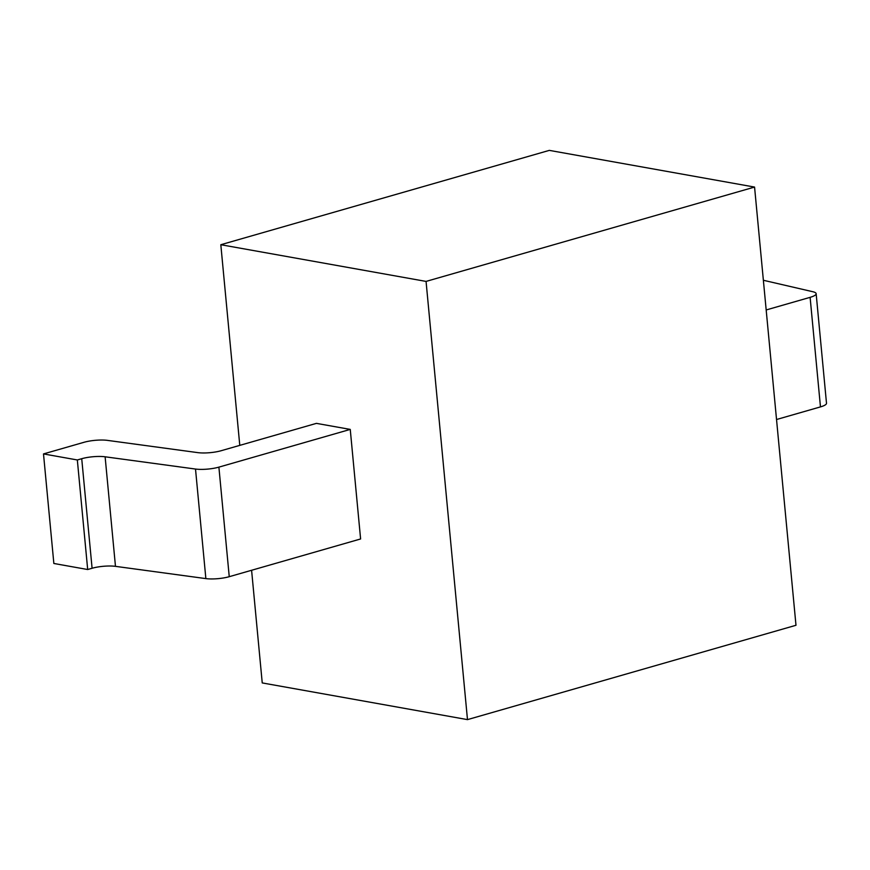 <?xml version="1.0" encoding="UTF-8"?>
<svg xmlns="http://www.w3.org/2000/svg" width="870" height="870" viewBox="0 0 870 870"><rect width="100%" height="100%" fill="white"/><g stroke="black" fill="none" stroke-linecap="round" stroke-linejoin="round"><path stroke-width="1.3" d="M220.817 244.72L426.061 281.412L467.484 719.62L795.985 625.28L754.562 187.072L549.318 150.379L220.817 244.72L239.783 445.375M251.593 570.274L262.24 682.928L467.484 719.62M316.419 423.364L350.251 429.41L360.604 538.965L229.245 576.69A17.389 3.969 174.6 0 1 205.864 578.604L115.471 566.348A17.389 3.969 -5.4 0 0 92.09 568.262L87.685 569.524L53.853 563.477L43.5 453.922L84.02 442.286A17.389 3.969 -5.4 0 1 107.401 440.372L197.794 452.628A17.389 3.969 174.6 0 0 221.187 450.714L316.419 423.364M754.562 187.072L426.061 281.412M763.371 280.271L812.906 291.744A17.389 3.969 -5.4 0 1 816.147 293.69A17.389 3.969 -5.4 0 1 810.111 297.344L766.176 309.959M205.864 578.604L195.511 469.05A17.389 3.969 -5.4 0 0 218.892 467.136L350.251 429.41M195.511 469.05L105.118 456.793L115.471 566.348M43.5 453.922L77.332 459.969L81.726 458.707A17.389 3.969 174.6 0 1 105.118 456.793M816.147 293.69L826.5 403.245A17.389 3.969 174.6 0 1 820.464 406.899L776.54 419.514M77.332 459.969L87.685 569.524M820.464 406.899L810.111 297.344M81.726 458.707L92.09 568.262M229.245 576.69L218.892 467.136"/></g></svg>
